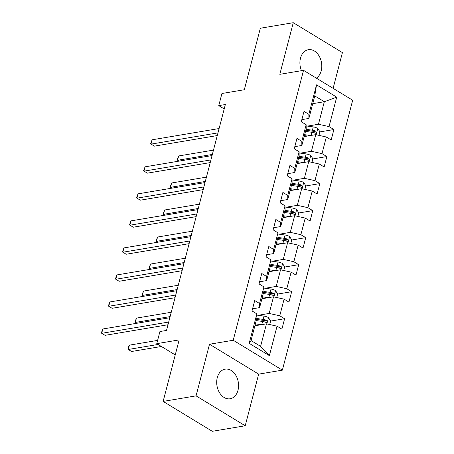 <?xml version="1.0" encoding="UTF-8"?>
<svg xmlns="http://www.w3.org/2000/svg" width="454" height="454" viewBox="0 0 454 454"><rect width="100%" height="100%" fill="white"/><g stroke="black" fill="none" stroke-linecap="round" stroke-linejoin="round"><path stroke-width="0.68" d="M316.342 78.133A15.01 10.805 80.5 0 0 321.211 70.801A15.01 10.805 80.5 0 0 318.958 55.746A15.01 10.805 80.5 0 0 308.357 49.702A15.01 10.805 80.5 0 0 300.486 58.197A15.01 10.805 80.5 0 0 301.445 70.693M217.273 377.66A15.01 10.805 80.5 0 0 219.526 392.716A15.01 10.805 80.5 0 0 230.121 398.765A15.01 10.805 80.5 0 0 237.998 390.264A15.01 10.805 80.5 0 0 235.739 375.208A15.01 10.805 80.5 0 0 225.144 369.159A15.01 10.805 80.5 0 0 217.273 377.66M333.111 88.337L342.418 52.596L293.267 22.7L260.335 28.233L244.32 89.739L221.927 93.501L218.766 105.629L224.202 108.937M282.371 370.152L352.679 100.238L303.527 70.342L233.22 340.256L282.371 370.152L258.661 374.136L209.51 344.24L196.066 395.865L245.217 425.767L258.661 374.136M245.217 425.767L212.285 431.3L163.134 401.404L179.154 339.898L156.761 343.667L175.244 354.909M196.066 395.865L163.134 401.404M312.738 103.677L324.321 101.73L314.758 95.913L308.89 118.437L308.845 114.317L303.998 111.366L301.291 121.763L306.138 124.714L301.808 141.342L296.956 138.396L294.249 148.787L299.101 151.738L294.765 168.372L289.919 165.421L287.212 175.817L292.058 178.762L287.728 195.396L282.876 192.445L280.169 202.842L285.021 205.793L280.685 222.42L275.839 219.475L273.132 229.866L277.979 232.817L273.649 249.45L268.796 246.499L266.089 256.89L270.942 259.841L266.606 276.475L261.759 273.524L259.052 283.92L263.899 286.866L259.569 303.499L254.717 300.548L252.01 310.945L256.862 313.896L249.189 343.343L269.381 355.63L260.602 346.351L266.47 323.833L254.881 325.779M308.845 114.317L316.517 84.864L336.709 97.15L329.036 126.598L333.889 129.549L319.877 131.904M269.381 355.63L277.053 326.176L281.9 329.127L284.607 318.731L279.76 315.78L284.091 299.152L288.943 302.097L291.65 291.706L286.797 288.755L291.133 272.122L295.98 275.073L298.687 264.676L293.84 261.731L298.17 245.098L303.022 248.049L305.729 237.652L300.877 234.701L305.213 218.073L310.059 221.024L312.766 210.628L307.92 207.677L312.25 191.049L317.102 193.994L319.809 183.603L314.957 180.652L319.293 164.019L324.139 166.97L326.846 156.573L322 153.628L326.33 136.995L331.182 139.946L333.889 129.549M156.761 343.667L159.922 331.539L166.51 330.433L225.354 104.522L218.766 105.629M306.138 124.714L306.183 128.828L301.853 145.462L294.811 146.648M304.163 136.597L315.751 134.645L311.416 151.278L300.423 153.129M301.853 145.462L301.808 141.342M326.33 136.995L315.751 134.645M322 153.628L311.416 151.278M299.101 151.738L299.146 155.858L294.811 172.486L287.768 173.672M297.12 163.622L308.709 161.675L304.379 178.303L293.386 180.153M294.811 172.486L294.765 168.372M319.293 164.019L308.709 161.675M314.957 180.652L304.379 178.303M292.058 178.762L292.104 182.883L287.774 199.516L280.731 200.696M290.083 190.646L301.672 188.699L297.336 205.333L286.343 207.177M287.774 199.516L287.728 195.396M312.25 191.049L301.672 188.699M307.92 207.677L297.336 205.333M285.021 205.793L285.067 209.907L280.731 226.54L273.688 227.721M283.041 217.676L294.629 215.724L290.299 232.357L279.306 234.207M280.731 226.54L280.685 222.42M305.213 218.073L294.629 215.724M300.877 234.701L290.299 232.357M277.979 232.817L278.024 236.931L273.694 253.565L266.651 254.751M276.004 244.7L287.592 242.754L283.256 259.382L272.264 261.232M273.694 253.565L273.649 249.45M298.17 245.098L287.592 242.754M293.84 261.731L283.256 259.382M270.942 259.841L270.987 263.961L266.651 280.589L259.609 281.775M268.961 271.725L280.549 269.778L276.219 286.412L265.227 288.256M266.651 280.589L266.606 276.475M291.133 272.122L280.549 269.778M286.797 288.755L276.219 286.412M263.899 286.866L263.944 290.986L259.614 307.619L252.572 308.799M261.924 298.749L273.512 296.803L269.177 313.436L258.184 315.286M259.614 307.619L259.569 303.499M284.091 299.152L273.512 296.803M279.76 315.78L269.177 313.436M256.862 313.896L256.907 318.01L251.039 340.534L249.189 343.343M277.053 326.176L266.47 323.833M209.51 344.24L233.22 340.256M293.267 22.7L279.817 74.325L303.527 70.342M251.039 340.534L260.602 346.351M308.89 118.437L301.848 119.618M307.466 126.099L318.458 124.254L324.321 101.73L336.709 97.15M314.758 95.913L316.517 84.864M329.036 126.598L318.458 124.254M284.607 318.731L270.601 321.086M265.403 321.96L264.96 322.034M291.65 291.706L277.638 294.061M272.44 294.935L272.003 295.009M298.687 264.676L284.681 267.031M279.482 267.905L279.04 267.979M305.729 237.652L291.718 240.007M286.519 240.881L286.082 240.955M312.766 210.628L298.76 212.983M293.562 213.857L293.119 213.93M319.809 183.603L305.797 185.958M300.599 186.832L300.162 186.906M326.846 156.573L312.84 158.928M307.642 159.802L307.199 159.876M314.679 132.778L314.242 132.852M168.689 322.051L101.696 333.315L102.825 328.985L169.819 317.721M167.986 324.746L105.022 335.336L101.321 332.907L102.825 328.985M269.699 324.548L270.641 320.933L268.433 317.584A5.102 1.873 -165.4 0 0 263.984 316.103L256.873 315.099M261.288 324.701L255.381 323.867M258.167 325.229L255.137 324.797M157.612 340.398L129.396 345.142L128.266 349.472L131.586 351.492L161.397 346.481M256.238 320.575L262.582 321.472A5.102 1.873 14.6 0 1 265.874 322.38L266.549 322.431L267.122 321.687L266.419 320.297A5.102 1.873 -165.4 0 0 263.121 319.395L256.777 318.498M256.538 319.429L263.626 320.428A2.599 0.953 14.6 0 1 264.523 320.615L266.419 320.297M129.396 345.142L128.34 347.338L127.892 349.069L128.266 349.472L158.077 344.461M175.732 295.026L108.739 306.285L109.868 301.955L176.856 290.696M175.028 297.722L112.059 308.306L108.358 305.882L109.868 301.955M182.769 268.002L115.776 279.261L116.905 274.931L183.898 263.672M182.065 270.697L119.101 281.281L115.401 278.858L116.905 274.931M276.741 297.518L277.678 293.908L275.476 290.56A5.102 1.873 -165.4 0 0 271.021 289.073L263.916 288.074M268.325 297.676L262.418 296.842M265.204 298.199L262.179 297.773M263.28 293.551L269.625 294.447A5.102 1.873 14.6 0 1 272.916 295.35L273.592 295.406L274.159 294.657L273.456 293.273A5.102 1.873 -165.4 0 0 270.164 292.365L263.819 291.474M263.575 292.404L270.669 293.403A2.599 0.953 14.6 0 1 271.56 293.59L273.456 293.273M171.237 312.267L136.433 318.118L135.309 322.448L170.108 316.597M136.688 323.288L134.929 322.045L136.433 318.118M283.778 270.493L284.72 266.884L282.513 263.536A5.102 1.873 -165.4 0 0 278.064 262.049L270.953 261.044M275.368 270.646L269.46 269.818M272.247 271.174L269.216 270.749M270.317 266.526L276.662 267.417A5.102 1.873 14.6 0 1 279.953 268.325L280.629 268.382L281.202 267.633L280.498 266.248A5.102 1.873 -165.4 0 0 277.201 265.34L270.856 264.444M270.618 265.374L277.706 266.379A2.599 0.953 14.6 0 1 278.603 266.566L280.498 266.248M178.28 285.243L143.475 291.093L142.346 295.423L177.151 289.573M143.731 296.263L141.971 295.015L143.475 291.093M189.812 240.972L122.818 252.237L123.948 247.907L190.935 236.642M189.108 243.673L126.138 254.257L122.438 251.828L123.948 247.907M196.849 213.947L129.855 225.212L130.985 220.877L197.978 209.617M196.145 216.643L133.181 227.227L129.481 224.804L130.985 220.877M203.891 186.923L136.898 198.182L138.027 193.852L205.015 182.593M203.188 189.619L140.218 200.203L136.518 197.779L138.027 193.852M290.821 243.469L291.757 239.854L289.556 236.506A5.102 1.873 -165.4 0 0 285.101 235.024L277.996 234.02M282.405 243.622L276.497 242.788M279.284 244.15L276.259 243.719M277.354 239.496L283.705 240.393A5.102 1.873 14.6 0 1 286.996 241.301L287.671 241.358L288.239 240.609L287.535 239.218A5.102 1.873 -165.4 0 0 284.244 238.316L277.899 237.419M277.655 238.35L284.749 239.349A2.599 0.953 14.6 0 1 285.64 239.542L287.535 239.218M185.317 258.212L150.512 264.063L149.389 268.399L184.188 262.548M150.768 269.239L149.008 267.991L150.512 264.063M297.858 216.439L298.8 212.83L296.593 209.481A5.102 1.873 -165.4 0 0 292.138 207.994L285.033 206.996M289.448 216.598L283.54 215.763M286.326 217.12L283.296 216.694M284.397 212.472L290.742 213.369A5.102 1.873 14.6 0 1 294.033 214.271L294.708 214.328L295.282 213.579L294.578 212.194A5.102 1.873 -165.4 0 0 291.281 211.286L284.936 210.395M284.698 211.326L291.786 212.324A2.599 0.953 14.6 0 1 292.682 212.512L294.578 212.194M192.36 231.188L157.555 237.039L156.426 241.369L191.23 235.518M157.81 242.215L156.051 240.966L157.555 237.039M304.901 189.414L305.837 185.805L303.635 182.457A5.102 1.873 -165.4 0 0 299.18 180.97L292.075 179.966M296.485 189.573L290.577 188.739M293.363 190.095L290.339 189.67M291.434 185.448L297.779 186.339A5.102 1.873 14.6 0 1 301.076 187.247L301.751 187.303L302.319 186.554L301.615 185.17A5.102 1.873 -165.4 0 0 298.323 184.262L291.979 183.365M291.735 184.296L298.828 185.3A2.599 0.953 14.6 0 1 299.719 185.487L301.615 185.17M199.397 204.164L164.592 210.015L163.468 214.345L198.267 208.494M164.847 215.185L163.088 213.936L164.592 210.015M210.928 159.899L143.935 171.158L145.064 166.828L212.058 155.563M210.225 162.594L147.255 173.178L143.56 170.749L145.064 166.828M311.938 162.39L312.88 158.781L310.672 155.427A5.102 1.873 -165.4 0 0 306.217 153.946L299.112 152.941M303.527 162.543L297.62 161.709M300.406 163.071L297.376 162.64M298.477 158.418L304.821 159.314A5.102 1.873 14.6 0 1 308.113 160.222L308.788 160.279L309.361 159.53L308.658 158.145A5.102 1.873 -165.4 0 0 305.36 157.237L299.016 156.341M298.777 157.271L305.865 158.27A2.599 0.953 14.6 0 1 306.762 158.463L308.658 158.145M206.439 177.134L171.635 182.985L170.505 187.32L205.31 181.469M171.89 188.16L170.125 186.912L171.635 182.985M217.971 132.869L150.978 144.134L152.107 139.798L219.095 128.539M217.267 135.564L154.298 146.154L150.597 143.725L152.107 139.798M318.975 135.366L319.917 131.751L317.709 128.403A5.102 1.873 -165.4 0 0 313.26 126.916L306.149 125.917M310.564 135.519L304.657 134.685M307.443 136.041L304.418 135.615M305.514 131.393L311.858 132.29A5.102 1.873 14.6 0 1 315.155 133.198L315.831 133.249L316.398 132.506L315.695 131.115A5.102 1.873 -165.4 0 0 312.403 130.207L306.058 129.316M305.814 130.247L312.908 131.246A2.599 0.953 14.6 0 1 313.799 131.433L315.695 131.115M213.476 150.109L178.672 155.96L177.542 160.29L212.347 154.439M178.927 161.136L177.168 159.887L178.672 155.96M266.861 323.918L268.49 317.669M263.121 319.395L263.984 316.103M261.759 324.621L262.582 321.472M273.904 296.893L275.527 290.645M270.164 292.365L271.021 289.073M268.802 297.597L269.625 294.447M280.941 269.863L282.57 263.615M277.201 265.34L278.064 262.049M275.839 270.567L276.662 267.417M287.984 242.839L289.607 236.591M284.244 238.316L285.101 235.024M282.882 243.543L283.705 240.393M295.021 215.815L296.649 209.566M291.281 211.286L292.138 207.994M289.919 216.518L290.742 213.369M302.063 188.785L303.686 182.542M298.323 184.262L299.18 180.97M296.961 189.494L297.779 186.339M309.1 161.76L310.729 155.512M305.36 157.237L306.217 153.946M303.998 162.464L304.821 159.314M316.143 134.736L317.766 128.488M312.403 130.207L313.26 126.916M311.041 135.44L311.858 132.29"/></g></svg>
